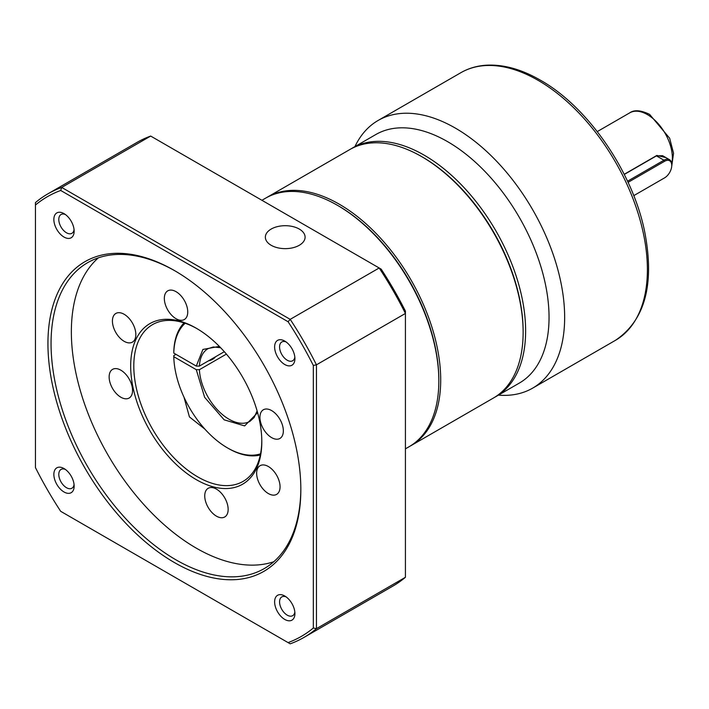 <?xml version="1.0" encoding="UTF-8"?>
<svg xmlns="http://www.w3.org/2000/svg" width="709" height="709" viewBox="0 0 709 709"><rect width="100%" height="100%" fill="white"/><g stroke="black" fill="none" stroke-linecap="round" stroke-linejoin="round"><path stroke-width="1.06" d="M266.557 197.634A143.502 82.847 60 0 1 267.488 197.075A143.502 82.847 60 0 1 339.239 204.183A143.502 82.847 60 0 1 440.706 379.935A143.502 82.847 60 0 1 410.99 445.633A143.502 82.847 60 0 1 410.041 446.156M410.99 445.633L493.411 398.041A143.502 82.847 -120 0 0 523.136 332.353A143.502 82.847 -120 0 0 421.66 156.6L421.66 156.6A143.502 82.847 -120 0 0 349.909 149.493L267.488 197.075M261.922 200.292L265.609 198.157A143.502 82.847 60 0 1 337.36 205.264A143.502 82.847 60 0 1 337.369 205.264L338.299 205.805A142.172 82.084 60 0 1 438.836 379.935L438.836 381.017A143.502 82.847 60 0 1 409.111 446.714L405.424 448.841M523.136 332.353L523.136 331.271A142.172 82.084 -120 0 0 422.599 157.141L421.66 156.6L422.599 157.141M338.299 205.805L337.369 205.264A143.502 82.847 60 0 1 438.836 381.017M226.401 354.101L199.406 369.69L196.278 369.681L173.785 356.698L173.785 355.617L175.974 354.358M185.164 323.26A75.943 43.843 -120 0 0 173.785 353.091L196.278 366.083L199.406 366.083L224.31 351.699M208.411 360.881A12.142 7.01 0 0 0 212.629 359.295A12.142 7.01 0 0 0 215.376 356.857M173.785 356.698A75.943 43.843 -120 0 0 227.465 447.893L228.395 448.434A77.272 44.614 60 0 0 260.309 454.983M173.785 353.091L173.785 352.01A77.272 44.614 60 0 1 184.048 322.887M196.278 366.083L202.907 349.448L219.329 346.382M227.465 447.893A75.943 43.843 -120 0 0 260.549 453.831M257.606 412.682L244.649 425.905L224.168 419.834L204.644 397.315L196.278 369.681M299.269 245.287A19.87 11.468 0 0 0 305.092 237.169A19.87 11.468 0 0 0 292.826 226.57A19.87 11.468 0 0 0 271.175 229.06A19.87 11.468 0 0 0 265.352 237.169A19.87 11.468 0 0 0 277.618 247.769A19.87 11.468 0 0 0 299.269 245.287M204.91 429.14L189.436 416.919L184.18 397.909M261.798 440.856A90.513 52.262 60 0 1 243.063 481.402A90.513 52.262 60 0 1 197.802 476.918A90.513 52.262 60 0 1 133.797 366.057A90.513 52.262 60 0 1 152.541 324.625A90.513 52.262 60 0 1 197.031 328.666M268.356 493.553A16.555 9.563 60 0 1 257.535 478.965A16.555 9.563 60 0 1 260.079 465.698A16.555 9.563 60 0 1 268.356 466.513A16.555 9.563 60 0 1 279.169 481.11A16.555 9.563 60 0 1 276.634 494.377A16.555 9.563 60 0 1 268.356 493.553M271.636 437.63A16.555 9.563 60 0 1 260.823 423.043A16.555 9.563 60 0 1 263.358 409.775A16.555 9.563 60 0 1 271.636 410.591A16.555 9.563 60 0 1 282.457 425.187A16.555 9.563 60 0 1 279.913 438.454A16.555 9.563 60 0 1 271.636 437.63M216.44 516.152A16.555 9.563 60 0 1 205.628 501.564A16.555 9.563 60 0 1 208.162 488.297A16.555 9.563 60 0 1 216.44 489.113A16.555 9.563 60 0 1 227.261 503.709A16.555 9.563 60 0 1 224.726 516.976A16.555 9.563 60 0 1 216.44 516.152M120.849 397.226A16.555 9.563 60 0 1 110.028 382.638A16.555 9.563 60 0 1 112.571 369.371A16.555 9.563 60 0 1 120.849 370.187A16.555 9.563 60 0 1 131.661 384.783A16.555 9.563 60 0 1 129.127 398.05A16.555 9.563 60 0 1 120.849 397.226M176.036 318.713A16.555 9.563 60 0 1 165.224 304.117A16.555 9.563 60 0 1 167.758 290.85A16.555 9.563 60 0 1 176.036 291.674A16.555 9.563 60 0 1 186.857 306.261A16.555 9.563 60 0 1 184.322 319.529A16.555 9.563 60 0 1 176.036 318.713M124.128 341.304A16.555 9.563 60 0 1 113.316 326.716A16.555 9.563 60 0 1 115.851 313.449A16.555 9.563 60 0 1 124.128 314.264A16.555 9.563 60 0 1 134.949 328.861A16.555 9.563 60 0 1 132.406 342.128A16.555 9.563 60 0 1 124.128 341.304M174.387 562.538A178.828 103.248 60 0 1 47.937 343.528A178.828 103.248 60 0 1 174.387 270.519L174.387 270.519A178.828 103.248 60 0 1 300.838 489.538A178.828 103.248 60 0 1 174.387 562.538M175.167 270.98A176.612 101.972 -120 0 0 87.641 262.676A176.612 101.972 -120 0 0 60.566 404.201A176.612 101.972 -120 0 0 175.947 559.835A176.612 101.972 -120 0 0 264.253 568.583A176.612 101.972 -120 0 0 300.829 488.625M284.77 619.436A14.348 8.286 60 0 1 274.622 601.861A14.348 8.286 60 0 1 284.77 596.003L284.77 596.003A14.348 8.286 60 0 1 294.917 613.577A14.348 8.286 60 0 1 284.77 619.436M286.09 596.872A10.857 6.266 -120 0 0 281.819 596.898A10.857 6.266 -120 0 0 280.152 605.592A10.857 6.266 -120 0 0 287.242 615.155A10.857 6.266 -120 0 0 292.666 615.696A10.857 6.266 -120 0 0 294.829 612M284.77 364.515A14.348 8.286 60 0 1 274.622 346.94A14.348 8.286 60 0 1 284.77 341.082L284.77 341.082A14.348 8.286 60 0 1 294.917 358.657A14.348 8.286 60 0 1 284.77 364.515M286.09 341.942A10.857 6.266 -120 0 0 281.819 341.968A10.857 6.266 -120 0 0 280.152 350.671A10.857 6.266 -120 0 0 287.242 360.234A10.857 6.266 -120 0 0 292.666 360.775A10.857 6.266 -120 0 0 294.829 357.079M64.005 237.054A14.348 8.286 60 0 1 53.857 219.48A14.348 8.286 60 0 1 64.005 213.622L64.005 213.622A14.348 8.286 60 0 1 74.153 231.196A14.348 8.286 60 0 1 64.005 237.054M65.325 214.481A10.857 6.266 -120 0 0 61.045 214.508A10.857 6.266 -120 0 0 59.379 223.211A10.857 6.266 -120 0 0 66.469 232.774A10.857 6.266 -120 0 0 71.901 233.314A10.857 6.266 -120 0 0 74.064 229.619M64.005 491.975A14.348 8.286 60 0 1 53.857 474.401A14.348 8.286 60 0 1 64.005 468.543L64.005 468.543A14.348 8.286 60 0 1 74.153 486.117A14.348 8.286 60 0 1 64.005 491.975M65.325 469.411A10.857 6.266 -120 0 0 61.045 469.438A10.857 6.266 -120 0 0 59.379 478.132A10.857 6.266 -120 0 0 66.469 487.695A10.857 6.266 -120 0 0 71.901 488.235A10.857 6.266 -120 0 0 74.064 484.539M130.678 366.057A92.719 53.538 60 0 1 196.242 328.205A92.719 53.538 60 0 1 261.807 441.769A92.719 53.538 60 0 1 196.242 479.621A92.719 53.538 60 0 1 130.678 366.057M98.374 257.828A176.612 101.972 -120 0 0 83.804 401.755A176.612 101.972 -120 0 0 196.242 548.119A176.612 101.972 -120 0 0 273.816 561.714M405.424 311.127A251.677 145.31 -120 0 0 381.185 269.145L379.173 267.984A256.091 147.853 60 0 1 405.424 313.449L405.424 311.127M35.45 205.034A253.884 146.586 60 0 1 60.699 190.464L288.076 321.735A253.884 146.586 60 0 1 313.325 365.463L313.325 628.023A253.884 146.586 60 0 1 288.076 642.602L60.699 511.322A253.884 146.586 60 0 1 35.45 467.594L35.45 202.588A256.091 147.853 60 0 1 47.902 193.841L136.881 142.474A256.091 147.853 60 0 1 150.68 136.066L379.173 267.984L290.194 319.351L61.701 187.433L150.68 136.066M288.076 321.735L290.194 319.351A256.091 147.853 60 0 1 316.444 364.825L405.424 313.449L405.424 577.294A256.091 147.853 60 0 1 392.972 586.042L303.993 637.409A256.091 147.853 60 0 1 290.194 643.825L288.076 642.602M47.902 193.841A256.091 147.853 60 0 1 61.701 187.433L60.699 190.464M405.424 577.294L316.444 628.661L316.444 364.825L313.325 365.463M313.325 628.023L316.444 628.661A256.091 147.853 60 0 1 303.993 637.409M354.952 146.577A154.535 89.228 60 0 1 378.11 120.468A154.535 89.228 60 0 1 455.382 128.116A154.535 89.228 60 0 1 556.335 264.297A154.535 89.228 60 0 1 532.654 388.133A154.535 89.228 60 0 1 498.454 395.135M352.408 148.048L375.823 134.533A143.502 82.847 60 0 1 447.574 141.64A143.502 82.847 60 0 1 541.321 268.091A143.502 82.847 60 0 1 519.325 383.082L495.91 396.597A143.502 82.847 60 0 0 517.907 281.615A143.502 82.847 60 0 0 424.159 155.156A143.502 82.847 60 0 0 352.408 148.048L351.159 148.793M624.195 174.308L656.871 155.439L665.884 157.593M664.563 161.289A10.156 5.867 -60 0 1 671.751 165.436L671.751 164.71A11.043 6.372 -60 0 0 669.464 159.658A11.043 6.372 -60 0 0 663.943 160.207L664.563 161.289L628.077 182.355M624.266 174.458L656.445 155.874L662.587 155.688L669.464 159.658M671.751 165.436A10.156 5.867 -60 0 1 664.563 177.87L663.943 178.234A11.043 6.372 -60 0 1 663.943 178.234L633.749 195.657M627.545 181.22L663.943 160.207L656.445 155.874L656.871 155.439M664.563 177.87L663.943 178.234M199.406 366.083A41.946 24.221 60 0 1 208.047 348.66L213.276 346.985L220.605 347.694M257.11 410.919L254.106 417.557L249.993 421.314A41.946 24.221 60 0 1 229.025 419.232A41.946 24.221 60 0 1 199.406 369.69M538.122 80.347A154.535 89.228 -120 0 0 460.85 72.699C468.64 68.224 477.29 65.715 486.808 65.175C503.771 64.377 521.611 69.358 540.329 80.135C587.841 106.758 632.419 171.507 644.587 231.258C654.886 283.946 645.155 320.317 615.385 340.364A154.535 89.228 -120 0 0 639.075 216.529A154.535 89.228 -120 0 0 538.122 80.347M671.724 164.018A35.326 20.393 -120 0 0 647.397 114.601A35.326 20.393 -120 0 0 629.734 112.846C634.218 109.638 640.839 110.152 649.604 114.379L669.642 138.211L673.55 153.233L671.707 166.358M615.385 340.364L532.654 388.133M460.85 72.699L378.11 120.468M494.643 397.306L495.91 396.597M597.27 131.59L629.734 112.846"/></g></svg>
